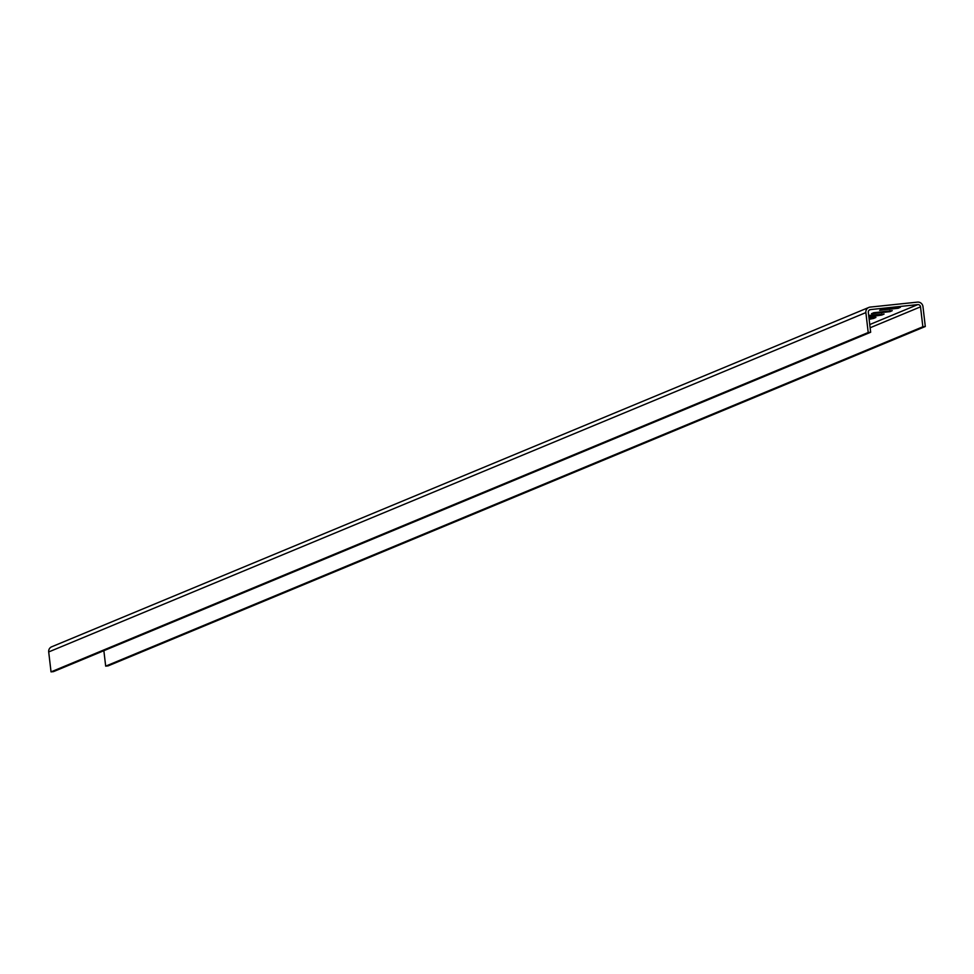 <?xml version="1.0" encoding="UTF-8"?>
<svg xmlns="http://www.w3.org/2000/svg" width="974" height="974" viewBox="0 0 974 974"><rect width="100%" height="100%" fill="white"/><g stroke="black" fill="none" stroke-linecap="round" stroke-linejoin="round"><path stroke-width="1.46" d="M922.853 326.777L920.515 306.847A2.508 2.459 67.4 0 0 917.776 304.606L870.476 309.586A2.508 2.459 67.4 0 0 868.321 312.325L870.659 332.256L868.211 332.511L51.038 671.877L48.7 651.947A5.028 4.907 67.4 0 1 51.671 646.797L868.845 307.431A5.028 4.907 67.4 0 1 870.184 307.09L917.484 302.123A5.028 4.907 67.4 0 1 922.962 306.591L925.3 326.509L108.126 665.875L105.679 666.143L922.853 326.777L925.3 326.509M881.884 309.33L879.656 310.316L898.186 308.259L900.414 307.273L881.884 309.33M873.715 312.727L871.486 313.713L890.017 311.643L892.245 310.669L873.715 312.727M881.726 313.969L881.847 315.04L868.869 316.964M881.847 315.04L884.075 314.054L868.686 315.43M873.544 317.366L873.678 318.437L869.149 319.338M873.678 318.437L875.906 317.451L868.954 317.731M103.865 650.705L105.679 666.143M868.845 307.431A5.028 4.907 67.4 0 0 865.874 312.593L48.7 651.947M870.659 332.256L53.485 671.622L51.038 671.877M868.211 332.511L865.874 312.593M917.776 304.606L869.758 324.549M870.476 309.586L869.21 310.109M920.515 306.847L870.135 327.763M898.065 307.175L898.186 308.259M889.895 310.572L890.017 311.643"/></g></svg>
